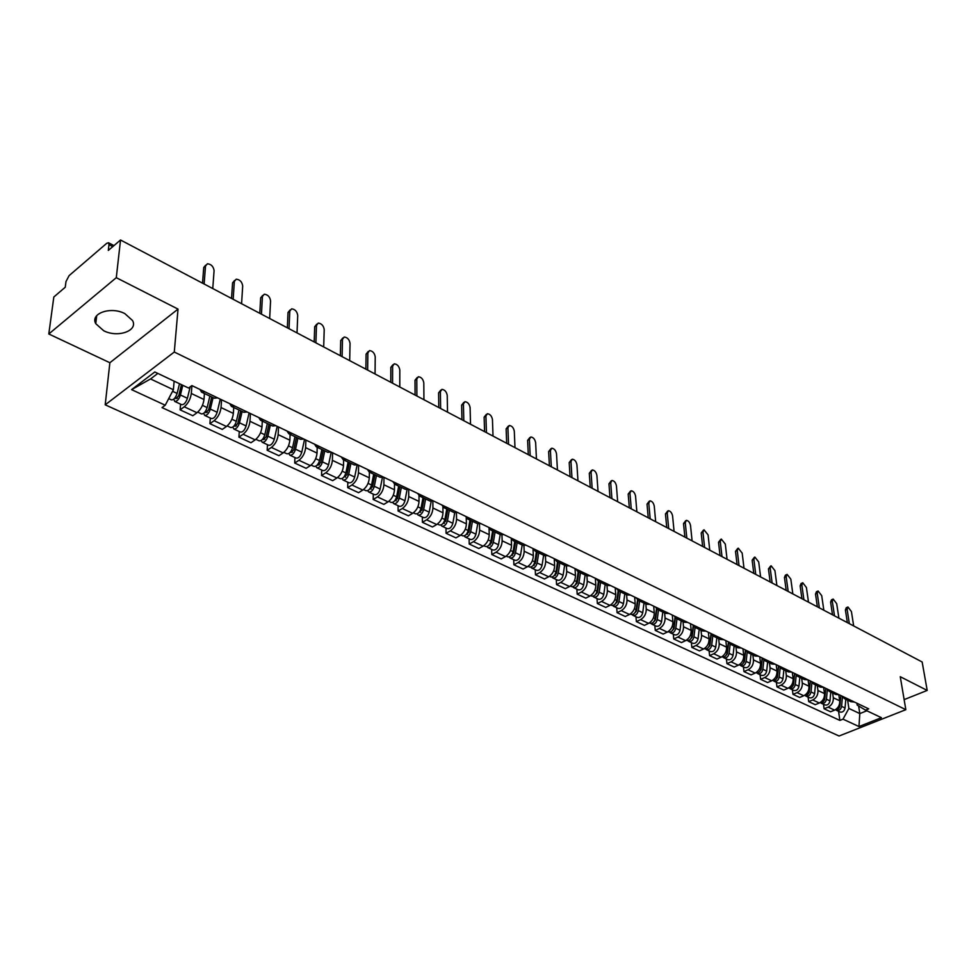 <?xml version="1.0" encoding="UTF-8"?>
<svg xmlns="http://www.w3.org/2000/svg" width="976" height="976" viewBox="0 0 976 976"><rect width="100%" height="100%" fill="white"/><g stroke="black" fill="none" stroke-linecap="round" stroke-linejoin="round"><path stroke-width="1.46" d="M124.855 313.625C110.861 306.098 89.902 313.442 95.77 323.69L103.7 330.742C117.669 338.062 138.336 330.852 132.553 320.543L124.855 313.625M116.29 277.684L48.8 333.987L109.873 362.73L105.201 404.82L839.079 736.002L905.838 709.686L174.289 352.031L178.022 309.099L116.29 277.684L120.524 239.998L922.149 661.984L927.2 690.422L900.262 676.71L905.838 709.686M48.8 333.987L53.826 296.997L65.246 287.237L65.99 281.552L69.064 275.659L106.701 243.317L108.482 242.743L113.96 245.598M904.13 699.621L927.2 690.422M112.752 246.635L108.983 244.671L108.312 250.429L120.524 239.998M108.983 244.671L108.482 242.743M191.93 385.618L191.308 393.487C190.503 399.038 188.161 403.478 184.281 406.797L180.109 409.847L192.821 415.739L196.993 412.738C200.873 409.444 203.203 405.028 203.984 399.501L204.423 393.511M204.814 391.779L201.581 392.157L199.958 389.448M180.584 404.149L180.109 409.847M201.581 392.157L214.305 398.22L217.55 397.854M221.564 399.77L221.04 407.578C220.295 413.08 217.977 417.46 214.098 420.705L209.913 423.682L222.284 429.416L226.469 426.488C230.36 423.255 232.654 418.911 233.374 413.421L233.752 407.492M234.691 406.04L231.434 406.382L229.75 403.686M210.316 418.033L209.913 423.682M231.434 406.382L243.817 412.287L247.099 411.97M250.417 413.556L249.978 421.29C249.295 426.744 247.013 431.063 243.122 434.247L238.925 437.15L250.966 442.738L255.175 439.871C259.067 436.711 261.336 432.417 261.995 426.988L262.3 421.107M263.776 419.936L260.47 420.229L258.738 417.533M239.266 431.551L238.925 437.15M260.47 420.229L272.536 425.975L275.842 425.695M278.514 426.976L278.16 434.649C277.538 440.054 275.281 444.312 271.389 447.435L267.18 450.265L278.916 455.707L283.125 452.913C287.017 449.814 289.262 445.581 289.872 440.2L290.116 434.357M292.08 433.454L288.75 433.71L286.981 431.014M267.461 444.714L267.18 450.265M288.75 433.71L300.498 439.31L303.841 439.066M305.891 440.054L305.622 447.667C305.049 453.023 302.816 457.232 298.924 460.282L294.715 463.039L306.147 468.346L310.368 465.613C314.26 462.587 316.48 458.403 317.029 453.071L317.212 447.276M319.652 446.618L316.297 446.849L314.479 444.153M294.923 457.537L294.715 463.039M316.297 446.849L327.741 452.303L331.108 452.095M332.572 452.791L332.389 460.355C331.864 465.662 329.656 469.81 325.764 472.799L321.543 475.495L332.694 480.668L336.915 477.996C340.807 475.031 343.003 470.908 343.503 465.613L343.625 459.879M346.517 459.452L343.137 459.647L341.271 456.951M321.702 470.042L321.543 475.495M343.137 459.647L354.288 464.954L357.68 464.783M358.582 465.223L358.473 472.713C357.997 477.972 355.813 482.071 351.921 484.999L347.7 487.634L358.57 492.685L362.804 490.074C366.683 487.158 368.855 483.096 369.306 477.85L369.379 472.152M372.698 471.957L369.294 472.116L367.391 469.419M347.81 482.217L347.7 487.634M369.294 472.116L380.164 477.288L383.568 477.154M383.958 477.337L383.91 484.767C383.483 489.989 381.323 494.027 377.444 496.894L373.21 499.48L383.812 504.397L388.045 501.847C391.925 498.992 394.072 494.978 394.475 489.781L394.499 484.096M398.22 484.145L394.792 484.267L392.852 481.583M373.259 494.112L373.21 499.48M394.792 484.267L405.394 489.318L408.822 489.208M408.7 489.269L408.724 496.528C408.346 501.701 406.211 505.69 402.319 508.508L398.086 511.034L408.432 515.828L412.665 513.327C416.557 510.533 418.68 506.568 419.033 501.42L418.997 495.686M423.108 496.028L419.668 496.125L417.679 493.441M398.098 505.702L398.086 511.034M419.668 496.125L430.001 501.054L433.454 500.969M432.856 501.188L432.929 508.008C432.6 513.132 430.489 517.073 426.61 519.83L422.376 522.306L432.466 526.991L436.699 524.539C440.579 521.806 442.677 517.878 442.994 512.778L442.909 506.91M447.386 507.63L443.934 507.691L441.921 505.019M422.34 517.012L422.376 522.306M443.934 507.691L454.023 512.51L457.476 512.449M456.439 512.766L456.561 519.208C456.268 524.283 454.182 528.175 450.302 530.883L446.069 533.299L455.938 537.886L460.16 535.482C464.039 532.798 466.113 528.919 466.394 523.856L466.247 517.78M471.079 518.951L467.614 518.988L465.564 516.316M445.995 528.065L446.069 533.299M467.614 518.988L477.459 523.673L480.936 523.648M479.472 524.014L479.631 530.139C479.375 535.177 477.313 539.02 473.445 541.68L469.212 544.047L478.838 548.512L483.071 546.17C486.939 543.534 488.988 539.704 489.232 534.689L489.037 528.284M494.21 529.992L490.721 530.005L488.647 527.333M469.09 538.85L469.212 544.047M490.721 530.005L500.334 534.58L503.823 534.58M501.957 534.958L502.164 540.814C501.945 545.816 499.907 549.61 496.04 552.221L491.819 554.539L501.225 558.906L505.446 556.601C509.301 554.014 511.339 550.232 511.546 545.255L511.278 538.349M516.78 540.777L513.291 540.765L511.192 538.105M491.648 549.378L491.819 554.539M513.291 540.765L522.685 545.242L526.174 545.267M523.941 545.596L524.185 551.245C523.99 556.198 521.977 559.956 518.122 562.518L513.901 564.787L523.087 569.057L527.308 566.8C531.164 564.262 533.177 560.529 533.335 555.588L533.006 548.524M538.837 551.306L535.336 551.269L533.201 548.622M513.693 559.675L513.901 564.787M535.336 551.269L544.51 555.637L548.012 555.686M545.413 555.954L545.694 561.444C545.535 566.348 543.534 570.069 539.691 572.583L535.47 574.803L544.462 578.975L548.671 576.767C552.514 574.266 554.502 570.582 554.636 565.69L554.258 558.675M560.383 561.603L556.869 561.542L554.722 558.894M535.238 569.728L535.47 574.803M556.869 561.542L565.836 565.812L569.35 565.885M566.397 566.031L566.714 571.411C566.592 576.279 564.616 579.939 560.773 582.416L556.564 584.6L565.348 588.674L569.557 586.503C573.388 584.051 575.364 580.403 575.462 575.547L575.035 568.593M581.428 571.655L577.914 571.57L575.742 568.935M556.296 579.561L556.564 584.6M577.914 571.57L586.674 575.742L590.199 575.84M586.918 575.852L587.259 581.147C587.174 585.978 585.222 589.602 581.391 592.029L577.182 594.164L585.771 598.154L589.968 596.031C593.798 593.628 595.75 590.016 595.824 585.197L595.348 578.304M602.009 581.476L598.483 581.379L596.299 578.756M576.877 589.162L577.182 594.164M598.483 581.379L607.048 585.466L610.573 585.576M606.987 585.429L607.365 590.675C607.304 595.458 605.364 599.044 601.545 601.436L597.349 603.522L605.754 607.426L609.939 605.352C613.758 602.985 615.685 599.41 615.734 594.64L615.222 587.796M622.127 591.09L618.601 590.968L616.393 588.345M597.007 598.569L597.349 603.522M618.601 590.968L626.97 594.957L630.508 595.092M626.616 594.787L627.019 599.984C626.995 604.742 625.079 608.28 621.261 610.634L617.076 612.684L625.287 616.503L629.483 614.465C633.278 612.135 635.193 608.597 635.205 603.863L634.656 597.068M641.805 600.484L638.267 600.35L636.047 597.739M616.71 607.767L617.076 612.684M638.267 600.35L646.466 604.254L649.992 604.4M645.819 603.937L646.258 609.109C646.258 613.819 644.355 617.32 640.561 619.626L636.376 621.639L644.416 625.372L648.589 623.371C652.383 621.09 654.274 617.601 654.274 612.904L653.676 606.157M661.045 609.683L657.507 609.524L655.274 606.913M635.974 616.759L636.376 621.639M657.507 609.524L665.522 613.343L669.06 613.501M664.607 612.904L665.083 618.028C665.107 622.7 663.216 626.165 659.434 628.434L655.262 630.411L663.131 634.058L667.303 632.106C671.085 629.849 672.952 626.397 672.915 621.736L672.293 615.051M679.882 618.674L676.344 618.491L674.087 615.905M654.835 625.567L655.262 630.411M676.344 618.491L684.188 622.237L687.726 622.42M683.005 621.675L683.505 626.751C683.554 631.387 681.687 634.827 677.917 637.047L673.757 638.987L681.455 642.574L685.616 640.646C689.385 638.426 691.24 635.01 691.179 630.398L690.52 623.749M698.304 627.47L694.766 627.275L692.496 624.701M673.306 634.18L673.757 638.987M694.766 627.275L702.452 630.935L705.977 631.143M701.024 630.264L701.537 635.303C701.61 639.902 699.768 643.294 696.01 645.49L691.85 647.393L699.402 650.894L703.55 649.003C707.307 646.832 709.137 643.452 709.064 638.865L708.356 632.277M716.347 636.084L712.809 635.876L710.516 633.302M691.374 642.623L691.85 647.393M716.835 637.804L715.75 647.1L711.699 645.197L712.797 635.876L720.325 639.463L723.863 639.683M718.653 638.67L719.202 643.672C719.3 648.235 717.47 651.602 713.724 653.749L709.589 655.628L716.97 659.056L721.105 657.202C724.851 655.055 726.669 651.712 726.571 647.161L725.839 640.622M734.001 644.526L730.463 644.294L728.169 641.744M709.088 650.882L709.589 655.628M730.463 644.294L737.832 647.808L741.37 648.04M735.941 646.905L736.502 651.87C736.624 656.397 734.818 659.727 731.073 661.85L726.949 663.68L734.184 667.047L738.307 665.229C742.041 663.119 743.846 659.8 743.724 655.299L742.956 648.796M751.3 652.785L747.762 652.541L745.457 649.992L744.322 660.557C743.444 663.985 741.699 665.437 739.1 664.9L739.015 664.863M726.425 658.983L726.949 663.68M747.762 652.541L754.973 655.982L758.511 656.226M752.862 654.981L753.46 659.91C753.594 664.4 751.801 667.694 748.08 669.78L743.956 671.586L751.056 674.88L755.168 673.086C758.889 671.012 760.67 667.73 760.524 663.265L759.731 656.811M768.246 660.874L764.708 660.63L762.39 658.08M743.419 666.913L743.956 671.586M764.708 660.63L771.772 663.997L775.31 664.253M769.454 662.887L770.064 667.779C770.223 672.232 768.454 675.49 764.733 677.551L760.633 679.32L767.587 682.553L771.687 680.797C775.395 678.747 777.164 675.502 776.994 671.061L776.176 664.668M784.838 668.804L781.312 668.536L778.982 666.01M760.072 674.684L760.633 679.32M781.312 668.536L788.23 671.842L791.768 672.11M785.704 670.634L786.351 675.502C786.522 679.918 784.765 683.139 781.068 685.164L776.969 686.909L783.789 690.069L787.876 688.348C791.573 686.335 793.317 683.127 793.134 678.71L792.292 672.366M801.101 676.575L797.575 676.295L795.245 673.769M776.384 682.309L776.969 686.909M797.575 676.295L804.37 679.528L807.896 679.808M801.65 678.235L802.309 683.066C802.504 687.446 800.759 690.642 797.075 692.631L792.988 694.339L799.673 697.45L803.748 695.742C807.433 693.765 809.165 690.593 808.958 686.213L808.091 679.906M817.046 684.188L813.52 683.895L811.19 681.382M792.39 689.776L792.988 694.339M813.52 683.895L820.182 687.067L823.695 687.36M817.278 685.689L817.949 690.471C818.169 694.827 816.436 697.986 812.764 699.951L808.701 701.634L815.253 704.672L819.315 703.013C822.975 701.049 824.708 697.913 824.476 693.57L823.598 687.385M832.674 691.655L829.161 691.35L826.806 688.849M808.079 697.108L808.701 701.634M829.161 691.35L835.676 694.461L839.201 694.766M832.601 692.997L833.297 697.742C833.528 702.073 831.82 705.197 828.16 707.136L824.11 708.783L830.527 711.772L834.578 710.125C838.238 708.198 839.933 705.087 839.702 700.78L838.823 694.851M847.998 698.975L844.484 698.657L842.129 696.169M823.463 704.294L824.11 708.783M844.484 698.657L850.889 701.707L854.39 702.025M157.844 373.418L150.548 378.956L173.386 389.741L174.131 381.165M173.386 389.741L165.225 405.223L131.589 389.644L154.806 371.978L188.551 388.033L191.869 385.581L868.713 708.869L865.529 710.138L881.401 717.689L858.965 726.547L843.008 719.153L848.876 708.442L859.807 713.59L866.859 710.772M165.225 405.223L162.016 407.602L839.885 720.41L843.008 719.153M105.201 404.82L174.289 352.031M109.873 362.73L178.022 309.099M858.636 705.977L859.807 713.59L858.965 726.547M847.632 700.158L848.876 708.442M865.529 710.138L857.172 705.099L856.879 703.208M838.555 711.333L839.885 720.41M131.589 389.644L150.548 378.956M202.52 283.174L203.74 267.473L205.716 265.13M212.756 288.554L214.086 270.657C213.439 266.46 211.219 264.167 207.412 263.776L205.509 266.058L204.118 284.004M179.511 383.727L177.12 393.438C175.582 397.879 173.679 400.026 171.398 399.867L168.714 398.611M181.451 384.654L178.767 395.622L176.022 398.696L175.387 397.305M182.805 385.3L180.426 394.999C178.901 399.44 176.998 401.575 174.716 401.417L173.801 399.135M190.198 386.813L187.404 398.281C185.891 402.71 183.988 404.845 181.695 404.674L174.716 401.417M177.327 398.208L175.033 397.805M231.532 298.449L232.569 282.857L234.582 280.454M241.584 303.731L242.695 285.956C242.048 281.832 239.876 279.575 236.204 279.197L234.338 281.491L233.166 299.303M259.799 313.32L260.653 297.851L262.69 295.386M269.669 318.518L270.572 300.864C269.913 296.814 267.802 294.593 264.252 294.203L262.422 296.509L261.458 314.199M287.347 327.826L288.018 312.454L290.092 309.941M297.021 332.914L297.729 315.394C297.07 311.405 295.02 309.221 291.58 308.843L289.799 311.149L289.03 328.705M209.877 396.11L207.144 407.578C205.643 411.97 203.74 414.068 201.434 413.885L197.725 412.153M211.707 396.988L208.681 409.688L205.948 412.714L205.448 411.396M213.085 397.635L210.365 409.09C208.876 413.482 206.973 415.581 204.655 415.398L203.703 413.312M220.259 399.147L217.16 412.299C215.672 416.667 213.781 418.765 211.45 418.57L204.655 415.398M207.266 412.25L205.363 411.506M238.986 409.993L236.363 421.339C234.911 425.682 233.008 427.744 230.665 427.537L227.201 425.914M240.706 410.811L237.815 423.389L235.082 426.353L234.594 425.243M242.109 411.482L239.498 422.815C238.046 427.159 236.155 429.22 233.813 429.001L232.825 427.098M249.087 412.921L246.111 425.939C244.671 430.257 242.78 432.307 240.425 432.087L233.813 429.001M267.339 423.499L264.825 434.747C263.398 439.029 261.507 441.067 259.14 440.823L255.907 439.322M268.961 424.279L266.18 436.723L263.447 439.639L262.959 438.761M270.376 424.95L267.875 436.187C266.46 440.469 264.569 442.494 262.202 442.25L261.19 440.493M277.172 426.329L274.317 439.212C272.914 443.494 271.023 445.507 268.644 445.263L262.202 442.25M314.187 341.954L314.699 326.704L316.785 324.142M323.69 346.956L324.215 329.559C323.544 325.63 321.543 323.483 318.213 323.105L316.468 325.423L315.895 342.857M340.356 355.728L340.709 340.587L342.82 337.977M349.689 360.644L350.042 343.369C349.371 339.514 347.419 337.391 344.186 337.013L342.491 339.331L342.1 356.643M294.959 436.675L292.544 447.801C291.165 452.047 289.274 454.035 286.871 453.779L283.857 452.364M296.472 437.394L293.813 449.729L291.092 452.583L290.616 451.888M297.924 438.09L295.521 449.204C294.142 453.437 292.251 455.426 289.848 455.17L288.835 453.523M304.536 439.395L301.791 452.156C300.425 456.39 298.534 458.366 296.131 458.098L289.848 455.17M321.873 449.497L319.555 460.513C318.2 464.71 316.322 466.674 313.906 466.394L311.1 465.088M323.3 450.18L320.738 462.392L318.017 465.198L317.59 464.649M324.764 450.875L322.458 461.88C321.116 466.077 319.225 468.029 316.81 467.748L315.785 466.211M331.206 452.132L328.57 464.771C327.241 468.944 325.35 470.896 322.922 470.603L316.81 467.748M365.878 369.16L366.085 354.129L368.22 351.482M375.052 373.991L375.223 356.85C374.552 353.044 372.649 350.957 369.526 350.591L367.867 352.909L367.647 370.087M390.778 382.275L390.839 367.342L392.999 364.67M399.794 387.021L399.806 370.002C399.135 366.256 397.281 364.194 394.243 363.828L392.62 366.146L392.559 383.214M415.081 395.06L415.007 380.25L417.179 377.541M423.938 399.733L423.804 382.836C423.12 379.139 421.315 377.114 418.375 376.748L416.789 379.078L416.886 396.012M438.797 407.553L438.602 392.84L440.774 390.107M447.52 412.14L447.228 395.365C446.544 391.73 444.775 389.729 441.921 389.363L440.383 391.693L440.627 408.505M461.965 419.741L461.636 405.138L463.832 402.38M470.53 424.255L470.103 407.602C469.419 404.015 467.687 402.051 464.93 401.685L463.417 404.015L463.807 420.717M484.584 431.648L484.145 417.155L486.341 414.373M493.014 436.089L492.453 419.558C491.77 416.02 490.074 414.08 487.39 413.726L485.926 416.057L486.438 432.624M506.69 443.287L506.129 428.891L508.337 426.097M514.986 447.655L514.303 431.233C513.608 427.756 511.949 425.841 509.338 425.487L507.91 427.817L508.557 444.275M528.297 454.657L527.626 440.371L529.846 437.553M536.446 458.952L535.641 442.653C534.946 439.224 533.335 437.333 530.798 436.98L529.407 439.31L530.175 455.646M348.103 462.014L345.882 472.921C344.565 477.069 342.686 478.996 340.246 478.691L337.647 477.484M349.445 462.648L346.98 474.739L343.881 477.069M350.921 463.356L348.713 474.251C347.407 478.399 345.528 480.314 343.076 480.021L342.064 478.582M357.106 465.015L354.678 477.057C353.373 481.192 351.494 483.108 349.054 482.803L343.076 480.021M373.686 474.214L371.563 485.011C370.27 489.11 368.403 491.013 365.939 490.684L363.523 489.562M374.943 474.8L372.576 486.768L369.538 489.171M376.443 475.519L374.32 486.304C373.039 490.416 371.161 492.294 368.696 491.977L367.684 490.623M382.385 477.532L380.14 489.049C378.859 493.136 376.992 495.027 374.528 494.698L368.696 491.977M398.647 486.109L396.598 496.796C395.341 500.871 393.474 502.725 390.998 502.384L388.777 501.347M399.818 486.658L397.549 498.516L394.572 500.956M401.331 487.39L399.294 498.065C398.037 502.128 396.171 503.982 393.694 503.64L392.681 502.372M407.065 489.647L404.967 500.749C403.722 504.787 401.856 506.642 399.379 506.3L393.694 503.64M422.998 497.711L421.034 508.313C419.814 512.327 417.948 514.157 415.447 513.803L413.397 512.851M424.084 498.236L421.913 509.972L419.009 512.437M425.621 498.968L423.657 509.545C422.437 513.559 420.583 515.389 418.082 515.035L417.069 513.827M431.172 501.383L429.196 512.156C427.988 516.158 426.122 517.988 423.621 517.622L418.082 515.035M446.764 509.045L444.885 519.537C443.677 523.514 441.823 525.32 439.322 524.942L437.431 524.063M447.569 509.423L447.581 510.607M447.777 509.533L445.69 521.16L442.86 523.636M449.326 510.265L447.447 520.745C446.252 524.722 444.397 526.515 441.884 526.149L440.884 525.003M454.718 512.754L452.852 523.295C451.668 527.26 449.814 529.053 447.301 528.675L441.884 526.149M469.968 520.11L468.163 530.505C466.992 534.433 465.137 536.214 462.612 535.824L460.892 535.019M470.53 520.379L470.578 522.465M470.908 520.562L468.907 532.079L466.15 534.567M472.469 521.294L470.664 531.676C469.493 535.617 467.65 537.386 465.125 536.995L464.137 535.909M477.728 523.795L475.946 534.165C474.787 538.093 472.933 539.85 470.408 539.46L465.125 536.995M492.636 530.907L490.891 541.204C489.745 545.108 487.902 546.853 485.377 546.45L483.803 545.718M492.953 531.066L493.051 533.994M493.502 531.322L491.575 542.741L488.903 545.23M495.064 532.079L493.344 542.363C492.197 546.255 490.355 548 487.817 547.585L486.841 546.548M500.212 534.519L498.492 544.791C497.357 548.671 495.527 550.403 492.978 550L487.817 547.585M514.767 541.46L513.095 551.672C511.985 555.527 510.143 557.247 507.593 556.82L506.178 556.161M514.877 541.509L515.023 545.23M515.572 541.851L513.73 553.16L511.131 555.649M517.146 542.595L515.487 552.794C514.376 556.649 512.534 558.357 509.984 557.943L509.033 556.954M522.172 544.998L520.525 555.161C519.415 559.004 517.585 560.712 515.035 560.297L509.984 557.943M549.403 465.772L548.634 451.583L550.854 448.753M557.442 470.005L556.515 453.816C555.82 450.436 554.234 448.57 551.769 448.216L550.415 450.558L551.294 466.772M570.057 476.642L569.191 462.551L571.411 459.708M577.963 480.802L576.926 464.735C576.23 461.392 574.681 459.55 572.278 459.208L570.96 461.538L571.96 477.642M590.248 487.268L589.284 473.287L591.505 470.432M598.032 491.367L596.897 475.422C596.19 472.116 594.677 470.298 592.334 469.956L591.053 472.286L592.151 488.281M609.988 497.662L608.951 483.779L611.171 480.924M617.662 501.701L616.429 485.865C615.722 482.608 614.233 480.814 611.964 480.473L610.708 482.803L611.915 498.675M629.325 507.837L628.19 494.051L630.411 491.184M636.877 511.814L635.547 496.089C634.839 492.88 633.375 491.099 631.167 490.769L629.947 493.1L631.252 508.862M648.235 517.792L647.027 504.104L649.235 501.237M655.677 521.721L654.262 506.105C653.554 502.933 652.114 501.176 649.967 500.847L648.784 503.165L650.175 518.817M666.754 527.54L665.461 513.949L667.669 511.07M674.087 531.408L672.574 515.901C671.866 512.766 670.463 511.034 668.365 510.704L667.218 513.034L668.694 528.565M684.884 537.093L683.517 523.587L685.725 520.708M692.106 540.899L690.52 525.491C689.812 522.404 688.434 520.696 686.384 520.367L685.262 522.685L686.836 538.118M702.635 546.438L701.207 533.03L703.403 530.151M709.759 550.183L708.088 534.897L704.038 529.834L702.952 532.14L704.599 547.463M720.032 555.588L718.531 542.278L720.715 539.399M727.059 559.297L725.314 544.108L721.325 539.094L720.264 541.412L721.996 556.625M737.075 564.567L735.514 551.342L737.685 548.475M744.005 568.215L742.187 553.136L738.271 548.183L737.246 550.488L739.039 565.604M753.777 573.351L752.142 560.224L754.314 557.357M760.609 576.95L758.718 561.981L754.875 557.089L753.875 559.382L755.741 574.388M770.149 581.977L768.454 568.935L770.613 566.068M776.884 585.527L774.932 570.643L771.15 565.812L770.186 568.105L772.126 583.014M786.192 590.419L784.448 577.463L785.399 575.181L786.595 574.608M792.841 593.92L790.828 579.146L787.107 574.364L786.168 576.657L788.169 591.456M801.93 598.703L800.137 585.844L801.052 583.55L802.272 582.989M808.494 602.155L806.408 587.491L802.76 582.757L801.845 585.051L803.907 599.752M536.397 551.782L534.799 561.883C533.701 565.702 531.871 567.398 529.321 566.958L528.028 566.361M536.312 552.282L536.507 556.161M537.142 552.135L535.373 563.335L532.859 565.812M538.728 552.892L537.129 562.981C536.044 566.8 534.214 568.483 531.652 568.056L530.7 567.105M543.632 555.222L542.058 565.299C540.972 569.106 539.142 570.789 536.58 570.35L531.652 568.056M557.54 561.859L556.003 571.875C554.929 575.645 553.111 577.316 550.549 576.877L549.39 576.34M557.32 563.298L557.503 566.812M558.223 562.176L556.515 573.278L554.087 575.742M559.809 562.945L558.284 572.949C557.211 576.718 555.393 578.39 552.831 577.938L551.891 577.036M564.616 565.226L563.103 575.218C562.03 578.975 560.224 580.635 557.65 580.195L552.831 577.938M578.207 571.704L576.731 581.635C575.681 585.38 573.876 587.015 571.302 586.564L570.277 586.088M577.865 574.022L578.06 577.194M578.829 572.009L577.194 583.001L574.852 585.454M580.427 572.766L578.963 582.684C577.914 586.417 576.108 588.064 573.534 587.601L572.607 586.735M585.124 575.01L583.672 584.905C582.635 588.626 580.818 590.26 578.243 589.809L573.534 587.601M598.422 581.342L597.007 591.175C595.982 594.884 594.177 596.507 591.59 596.031L590.7 595.616M597.971 584.465L598.166 587.32M598.983 581.611L597.422 592.517L595.165 594.933M600.594 582.379L599.191 592.212C598.166 595.909 596.36 597.532 593.774 597.056L592.871 596.226M605.181 584.575L603.79 594.372C602.765 598.068 600.972 599.679 598.386 599.203L593.774 597.056M618.186 590.736L616.832 600.521C615.832 604.193 614.026 605.779 611.44 605.303L610.659 604.937M617.649 594.652L617.845 597.202M618.699 591.017L617.198 601.814L615.039 604.217M620.309 591.785L618.967 601.521C617.967 605.193 616.173 606.779 613.575 606.303L612.684 605.498M624.799 593.92L623.469 603.644C622.468 607.304 620.675 608.89 618.089 608.402L613.575 606.303M637.548 599.886L636.23 609.646C635.242 613.282 633.461 614.856 630.862 614.368L630.191 614.063M636.913 604.571L637.096 606.84M637.987 600.191L636.547 610.915L634.473 613.282M639.609 600.984L638.316 610.634C637.34 614.27 635.547 615.832 632.948 615.344L632.07 614.575M644.001 603.083L642.72 612.708C641.744 616.332 639.963 617.893 637.365 617.405L632.948 615.344M656.482 608.792L655.213 618.589C654.249 622.188 652.468 623.737 649.87 623.237L649.308 622.981M655.774 614.246L655.945 616.259M656.872 609.122L655.494 619.821L653.505 622.151M658.495 609.988L657.251 619.553C656.287 623.152 654.506 624.701 651.919 624.201L651.041 623.457M662.789 612.037L661.569 621.59C660.606 625.177 658.824 626.714 656.226 626.214L651.919 624.201M675.026 617.479L673.794 627.336C672.842 630.911 671.073 632.436 668.475 631.923L668.011 631.716M674.245 623.688L674.416 625.445M675.368 617.832L674.026 628.544L672.135 630.838M676.978 618.796L675.795 628.288C674.843 631.85 673.074 633.375 670.475 632.863L669.621 632.143M681.187 620.809L680.016 630.264C679.076 633.827 677.295 635.352 674.697 634.839L670.475 632.863M693.18 625.945L691.972 635.901C691.045 639.439 689.288 640.951 686.677 640.427L686.323 640.268M692.338 632.912L692.496 634.437M693.472 626.299L692.167 637.072L690.374 639.329M695.071 627.422L693.936 636.828C693.009 640.354 691.24 641.866 688.641 641.342L687.799 640.659M699.194 629.386L698.072 638.78C697.145 642.293 695.388 643.794 692.777 643.282L688.641 641.342M710.967 634.193L709.784 644.294C708.881 647.796 707.124 649.284 704.513 648.759L704.257 648.637M710.064 641.915L710.199 643.208M711.223 634.546L709.942 645.441L708.234 647.637M711.699 645.197C710.796 648.686 709.04 650.175 706.441 649.65L705.611 648.979M715.75 647.1C714.847 650.589 713.09 652.078 710.491 651.541L706.441 649.65M728.401 642.22L727.23 652.505C726.339 655.97 724.595 657.446 721.984 656.909L721.813 656.836M727.437 650.699L727.559 651.797M728.596 642.574L727.352 653.627L725.729 655.787M730.158 644.123L729.109 653.395C728.218 656.86 726.473 658.324 723.863 657.787L723.057 657.141M734.111 646.039L733.074 655.262C732.183 658.715 730.438 660.179 727.84 659.642L723.863 657.787M744.456 659.3L744.566 660.191M745.64 650.37L744.407 661.643L742.882 663.753M747.165 652.188L746.164 661.423C745.286 664.851 743.541 666.303 740.943 665.754L740.137 665.132M751.032 654.103L750.044 663.253C749.178 666.681 747.433 668.121 744.834 667.572L740.943 665.754M762.171 657.97L761.06 668.438C760.206 671.842 758.474 673.269 755.875 672.732M761.146 667.694L761.231 668.401M762.317 658.044L761.109 669.499L759.682 671.549M763.842 660.057L762.866 669.292C762.012 672.696 760.28 674.123 757.669 673.574L756.888 672.964M767.624 662.009L766.672 671.085C765.818 674.477 764.086 675.904 761.487 675.355L757.669 673.574M778.531 665.791L777.469 676.173C776.664 679.479 774.968 680.906 772.382 680.443M778.641 665.839L777.494 677.198L776.164 679.198M780.178 667.743L779.238 677.002C778.397 680.37 776.676 681.785 774.066 681.224L773.297 680.638M783.874 669.768L782.972 678.759C782.13 682.126 780.41 683.529 777.811 682.968L774.066 681.224M794.574 673.452L793.561 683.749C792.793 686.97 791.133 688.385 788.584 687.995M794.647 673.489L793.537 684.749L792.317 686.677M796.196 675.258L795.294 684.554C794.464 687.897 792.756 689.288 790.145 688.727L789.389 688.165M799.82 677.356L798.954 686.287C798.124 689.617 796.416 691.008 793.805 690.447L790.145 688.727M817.363 606.828L815.521 594.055L816.412 591.773L817.644 591.2M823.842 610.244L821.707 595.665L818.108 590.992L817.229 593.274L819.352 607.877M810.3 680.967L809.324 691.167C808.604 694.314 806.981 695.717 804.456 695.4M810.336 680.98L809.287 692.155L808.152 694.009M811.91 682.59L811.032 691.972C810.214 695.278 808.506 696.657 805.908 696.095L805.163 695.534M815.448 684.81L814.618 693.655C813.813 696.962 812.105 698.34 809.507 697.767L805.908 696.095M832.504 614.795L830.613 602.107L831.467 599.837L832.723 599.264M838.896 618.162L836.7 603.693L833.175 599.069L832.308 601.338L834.492 615.844M825.72 688.324L824.793 698.45C824.11 701.512 822.524 702.915 820.035 702.659M825.733 688.336L824.72 699.414L823.695 701.195M827.319 689.751L826.465 699.243C825.672 702.525 823.964 703.879 821.365 703.306L820.633 702.769M830.771 692.118L829.978 700.902C829.185 704.172 827.489 705.526 824.891 704.953L821.365 703.306M847.363 622.615L845.411 610.012L846.253 607.743L847.51 607.182M853.671 625.945L851.426 611.562L847.949 606.987L847.107 609.256L849.34 623.664M840.848 695.559L839.958 705.599C839.323 708.576 837.774 709.967 835.31 709.784M839.909 706.051L838.945 708.234M842.447 696.742L841.605 706.368C840.812 709.625 839.128 710.967 836.53 710.382L835.81 709.869M845.802 699.292L845.045 707.99C844.277 711.248 842.581 712.578 839.982 712.004L836.53 710.382M839.702 700.78L833.297 697.742M824.476 693.57L817.949 690.471M808.958 686.213L802.309 683.066M793.134 678.71L786.351 675.502M776.994 671.061L770.064 667.779M760.524 663.265L753.46 659.91M743.724 655.299L736.502 651.87M726.571 647.161L719.202 643.672M709.064 638.865L701.537 635.303M691.179 630.398L683.505 626.751M672.915 621.736L665.083 618.028M654.274 612.904L646.258 609.109M635.205 603.863L627.019 599.984M615.734 594.64L607.365 590.675M595.824 585.197L587.259 581.147M575.462 575.547L566.714 571.411M554.636 565.69L545.694 561.444M533.335 555.588L524.185 551.245M511.546 545.255L502.164 540.814M489.232 534.689L479.631 530.139M466.394 523.856L456.561 519.208M442.994 512.778L432.929 508.008M419.033 501.42L408.724 496.528M394.475 489.781L383.91 484.767M369.306 477.85L358.473 472.713M343.503 465.613L332.389 460.355M317.029 453.071L305.622 447.667M289.872 440.2L278.16 434.649M261.995 426.988L249.978 421.29M233.374 413.421L221.04 407.578M203.984 399.501L191.308 393.487M819.315 703.013L812.764 699.951M803.748 695.742L797.075 692.631M787.876 688.348L781.068 685.164M771.687 680.797L764.733 677.551M755.168 673.086L748.08 669.78M738.307 665.229L731.073 661.85M721.105 657.202L713.724 653.749M703.55 649.003L696.01 645.49M685.616 640.646L677.917 637.047M667.303 632.106L659.434 628.434M648.589 623.371L640.561 619.626M629.483 614.465L621.261 610.634M609.939 605.352L601.545 601.436M589.968 596.031L581.391 592.029M569.557 586.503L560.773 582.416M548.671 576.767L539.691 572.583M527.308 566.8L518.122 562.518M505.446 556.601L496.04 552.221M483.071 546.17L473.445 541.68M460.16 535.482L450.302 530.883M436.699 524.539L426.61 519.83M412.665 513.327L402.319 508.508M388.045 501.847L377.444 496.894M362.804 490.074L351.921 484.999M336.915 477.996L325.764 472.799M310.368 465.613L298.924 460.282M283.125 452.913L271.389 447.435M255.175 439.871L243.122 434.247M226.469 426.488L214.098 420.705M196.993 412.738L184.281 406.797M834.578 710.125L828.16 707.136M205.509 266.058L203.74 267.473M177.12 393.438L172.569 391.303M187.404 398.281L180.426 394.999M234.338 281.491L232.569 282.857M262.422 296.509L260.653 297.851M289.799 311.149L288.018 312.454M207.144 407.578L202.435 405.357M217.16 412.299L210.365 409.09M236.363 421.339L231.885 419.229M236.399 425.914L234.691 425.109M246.111 425.939L239.498 422.815M264.825 434.747L260.555 432.734M264.789 439.212L263.178 438.468M274.317 439.212L267.875 436.187M316.468 325.423L314.699 326.704M342.491 339.331L340.709 340.587M292.544 447.801L288.481 445.886M292.434 452.181L290.933 451.473M301.791 452.156L295.521 449.204M319.555 460.513L315.687 458.696M319.372 464.808L317.969 464.149M328.57 464.771L322.458 461.88M367.867 352.909L366.085 354.129M392.62 366.146L390.839 367.342M416.789 379.078L415.007 380.25M440.383 391.693L438.602 392.84M463.417 404.015L461.636 405.138M485.926 416.057L484.145 417.155M507.91 427.817L506.129 428.891M529.407 439.31L527.626 440.371M345.882 472.921L342.21 471.188M345.638 477.118L344.321 476.508M354.678 477.057L348.713 474.251M371.563 485.011L368.062 483.364M371.246 489.135L370.026 488.549M380.14 489.049L374.32 486.304M396.598 496.796L393.279 495.235M396.232 500.847L395.085 500.31M404.967 500.749L399.294 498.065M421.034 508.313L417.874 506.825M420.607 512.266L419.546 511.766M429.196 512.156L423.657 509.545M444.885 519.537L441.884 518.122M444.397 523.429L443.409 522.965M452.852 523.295L447.447 520.745M468.163 530.505L465.308 529.163M467.626 534.311L466.711 533.884M475.946 534.165L470.664 531.676M490.891 541.204L488.195 539.935M490.306 544.95L489.464 544.559M498.492 544.791L493.344 542.363M513.095 551.672L510.533 550.464M512.473 555.344L511.692 554.978M520.525 555.161L515.487 552.794M550.415 450.558L548.634 451.583M570.96 461.538L569.191 462.551M591.053 472.286L589.284 473.287M610.708 482.803L608.951 483.779M629.947 493.1L628.19 494.051M648.784 503.165L647.027 504.104M667.218 513.034L665.461 513.949M685.262 522.685L683.517 523.587M702.952 532.14L701.207 533.03M720.264 541.412L718.531 542.278M737.246 550.488L735.514 551.342M753.875 559.382L752.142 560.224M770.186 568.105L768.454 568.935M786.168 576.657L784.448 577.463M801.845 585.051L800.137 585.844M534.799 561.883L532.371 560.736M534.128 565.494L533.408 565.153M542.058 565.299L537.129 562.981M556.003 571.875L553.697 570.789M555.283 575.413L554.636 575.108M563.103 575.218L558.284 572.949M576.731 581.635L574.559 580.61M583.672 584.905L578.963 582.684M597.007 591.175L594.945 590.212M603.79 594.372L599.191 592.212M616.832 600.521L614.88 599.593M623.469 603.644L618.967 601.521M636.23 609.646L634.388 608.78M642.72 612.708L638.316 610.634M655.213 618.589L653.469 617.771M661.569 621.59L657.251 619.553M673.794 627.336L672.147 626.568M680.016 630.264L675.795 628.288M691.972 635.901L690.435 635.181M698.072 638.78L693.936 636.828M709.784 644.294L708.344 643.611M727.23 652.505L725.876 651.87M733.074 655.262L729.109 653.395M744.322 660.557L743.053 659.959M750.044 663.253L746.164 661.423M761.06 668.438L759.877 667.877M766.672 671.085L762.866 669.292M777.469 676.173L776.371 675.648M782.972 678.759L779.238 677.002M793.561 683.749L792.524 683.261M798.954 686.287L795.294 684.554M817.229 593.274L815.521 594.055M809.324 691.167L808.372 690.727M814.618 693.655L811.032 691.972M832.308 601.338L830.613 602.107M824.793 698.45L823.915 698.035M829.978 700.902L826.465 699.243M847.107 609.256L845.411 610.012M839.958 705.599L839.153 705.209M845.045 707.99L841.605 706.368M95.77 323.69L96.722 315.626"/></g></svg>
